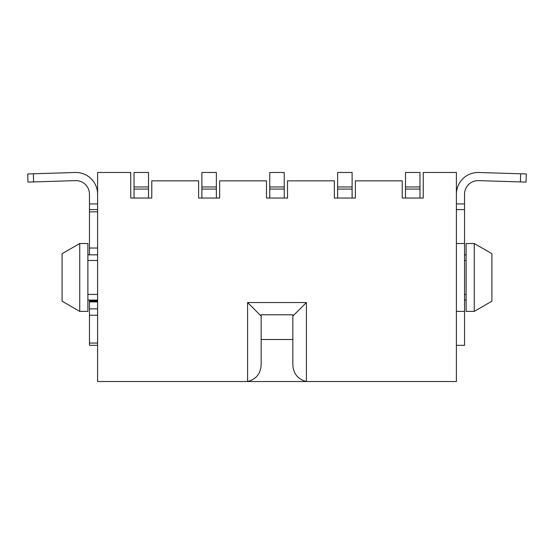 <?xml version="1.0" encoding="UTF-8"?>
<svg xmlns="http://www.w3.org/2000/svg" width="554" height="554" viewBox="0 0 554 554"><rect width="100%" height="100%" fill="white"/><g stroke="black" fill="none" stroke-linecap="round" stroke-linejoin="round"><path stroke-width="0.83" d="M292.837 316.112L306.41 302.539L306.41 381.519L97.601 381.519L97.601 172.481L130.744 172.481L130.744 198.048L134.026 198.048L134.026 189.08L148.507 189.08L148.507 198.048L151.782 198.048L151.782 180.853L198.616 180.853L198.616 198.048L219.654 198.048L219.654 180.853L266.481 180.853L266.481 198.048L287.519 198.048L287.519 180.853L334.346 180.853L334.346 198.048L355.384 198.048L355.384 180.853L402.218 180.853L402.218 198.048L405.493 198.048L405.493 189.08L419.974 189.08L419.974 198.048L423.256 198.048L423.256 172.481L456.399 172.481L456.399 381.519L306.41 381.519C297.027 379.033 292.498 372.572 292.837 362.129L292.837 339.512L261.163 339.512L261.163 362.129C261.502 372.572 256.973 379.033 247.59 381.519L247.59 302.539L261.163 316.112M405.493 186.961L419.974 186.961L419.974 172.481L405.493 172.481L405.493 189.08M97.601 194.205A21.717 21.717 0 0 0 75.219 172.495L33.351 173.783L33.6 181.92L75.469 180.632A13.573 13.573 0 0 1 89.457 194.205L89.457 203.927L97.601 203.927M456.399 203.927L464.543 203.927L464.543 194.205A13.573 13.573 0 0 1 478.531 180.632L520.4 181.92L520.649 173.783L478.781 172.495A21.717 21.717 0 0 0 456.399 194.205M27.7 173.956L27.949 182.093L27.7 173.956L33.351 173.783M33.6 181.92L27.949 182.093M87.878 254.833L89.457 254.833L89.457 203.927M97.601 345.322L89.457 345.322L89.457 300.074M97.601 209.585L89.457 209.585M97.601 254.833L89.457 254.833M87.878 300.074L97.601 300.074M97.601 301.203L89.457 301.203L97.601 301.203M79.734 311.39L87.878 311.39L87.878 243.518L79.734 243.518L62.09 253.704L62.09 301.196L79.734 311.39L79.734 243.518M134.026 189.08L134.026 172.481L148.507 172.481L148.507 189.08M134.026 186.961L148.507 186.961M134.026 198.048L148.507 198.048M261.163 339.512L261.163 314.783L292.837 314.783L292.837 339.512M466.122 300.074L464.543 300.074M464.543 203.927L464.543 345.322L456.399 345.322M464.543 209.585L456.399 209.585L464.543 209.585M474.266 243.518L466.122 243.518L466.122 311.39L474.266 311.39L491.91 301.196L491.91 253.704L474.266 243.518L474.266 311.39M466.122 254.833L464.543 254.833M526.051 182.093L526.3 173.956L526.051 182.093L520.4 181.92M520.649 173.783L526.3 173.956M201.891 186.961L216.372 186.961L216.372 172.481L201.891 172.481L201.891 189.08L216.372 189.08L216.372 198.048M201.891 198.048L201.891 189.08M216.372 186.961L216.372 189.08M269.763 186.961L284.237 186.961L284.237 172.481L269.763 172.481L269.763 189.08L284.237 189.08L284.237 198.048M269.763 198.048L269.763 189.08M284.237 186.961L284.237 189.08M337.628 186.961L352.109 186.961L352.109 172.481L337.628 172.481L337.628 189.08L352.109 189.08L352.109 198.048M337.628 198.048L337.628 189.08M352.109 186.961L352.109 189.08M405.493 198.048L419.974 198.048M419.974 186.961L419.974 189.08M87.878 260.484L97.601 260.484M97.601 248.047L89.457 248.047M97.601 211.85L89.457 211.85M87.878 294.416L97.601 294.416M97.601 300.767L89.457 300.767M97.601 301.909L89.457 301.909M97.601 308.869L89.457 308.869M97.601 315.233L89.457 315.233M97.601 343.058L89.457 343.058M247.59 302.539L306.41 302.539M466.122 294.416L464.543 294.416M466.122 260.484L464.543 260.484M456.399 243.518L464.543 243.518M456.399 311.39L464.543 311.39"/></g></svg>
